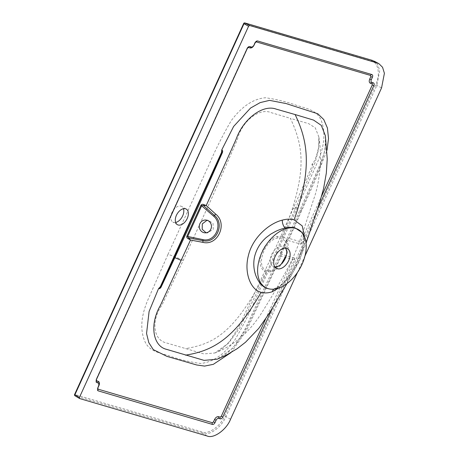 <?xml version="1.0" encoding="UTF-8"?>
<svg xmlns="http://www.w3.org/2000/svg" width="459" height="459" viewBox="0 0 459 459"><rect width="100%" height="100%" fill="white"/><g stroke="black" fill="none" stroke-linecap="round" stroke-linejoin="round"><path stroke-width="0.34" stroke-dasharray="2.29 1.72" d="M286.835 240.04L280.501 253.942L286.582 240.086L300.938 244.182L300.783 241.841L301.959 243.368L300.938 244.182M294.73 259.232L292.756 259.45L294.603 258.084L294.73 259.232L272.68 307.61M231.066 352.564L246.523 330.451L281.258 256.07L280.323 253.816M280.501 253.942L294.603 258.084M286.582 240.086L289.285 238.462L300.783 241.841L321.587 196.182M301.959 243.368L317.347 209.597M243.666 23.507L371.377 60.984C378.354 62.022 380.66 75.121 375.577 84.806L224.669 415.946C220.768 425.981 208.472 434.788 202.31 431.971L74.834 394.516L243.901 23.535A1.027 0.798 106.4 0 1 244.888 22.95M74.599 394.493L74.834 394.516A1.027 0.798 106.4 0 0 75.098 395.836L202.574 433.285C209.338 436.056 221.582 427.277 225.971 416.52L376.879 85.38L379.696 70.652L377.826 64.69L374.142 61.122M297.449 272.48L304.988 255.927M206.085 232.788L207.273 233.006L213.251 229.351L213.033 223.384L208.243 220.228L207.038 220.263M175.648 222.454A8.968 5.542 -60.4 0 1 172.842 222.087A8.968 5.542 -60.4 0 1 171.873 212.701A8.968 5.542 -60.4 0 1 181.712 206.493A8.968 5.542 -60.4 0 1 183.462 208.713M282.193 236.534L277.798 236.402C271.246 237.619 264.04 245.215 261.326 253.707C258.486 262.175 260.437 270.225 266.163 271.717L270.558 271.848L275.469 269.823L280.185 265.887C283.203 262.64 285.458 258.83 286.95 254.47C289.795 246.007 287.942 238.043 282.193 236.534C308.568 171.425 303.307 146.22 290.404 118.347L308.706 123.672L315.281 127.849L318.798 136.811L318.632 149.083L315.167 162.452L295.114 209.407L268.165 269.146L239.684 328.082L228.473 343.275L214.732 353.011L203.785 353.9L166.462 342.936C153.226 340.217 150.913 320.6 161.889 305.229L183.181 260.454L210.773 200.342L237.372 139.599C241.732 121.245 259.352 107.395 271.378 112.707L290.404 118.347M282.119 263.214L280.46 265.004L281.361 263.971L280.46 265.004L271.246 270.718L267.19 270.586C254.911 268.016 264.16 239.638 277.924 237.997L281.981 238.129L287.145 243.723L286.743 253.959L286.043 256.311M277.219 288.137L289.549 278.143L299.486 261.142L304.415 244.016L304.07 237.2L301.293 231.795C302.343 233.155 302.992 234.474 303.227 235.748C303.537 235.937 304.151 242.323 302.194 248.933L296.617 263.707L291.035 273.403L284.678 281.539C280.77 285.452 280.633 285.194 279.158 286.301L275.205 288.275A7.688 5.382 71 0 1 277.219 288.137L275.205 288.275A7.688 5.382 71 0 0 273.771 289.159M304.598 237.039L302.125 250.138L296.348 264.527L288.235 277.85L278.63 288.109M285.504 248.153A11.274 6.965 119.6 0 0 283.989 246.735A11.274 6.965 119.6 0 0 283.06 246.34A11.274 6.965 119.6 0 0 271.975 253.81A11.274 6.965 119.6 0 0 272.835 266.335A11.274 6.965 119.6 0 0 273.771 266.731A11.274 6.965 119.6 0 0 274.826 266.914M289.285 238.462L315.081 180.576L326.997 150.277M167.983 254.401L147.947 299.733C140.97 316.016 139.932 329.889 144.837 341.353C149.691 352.369 161.252 352.896 170.605 356.35C180.198 359.753 190.215 362.128 200.663 363.476C212.844 362.22 224.13 354.572 234.52 340.526C242.736 326.556 250.035 312.091 256.42 297.134L297.225 208.019L316.934 163.45C324.284 147.408 325.815 133.362 321.535 121.308C317.381 109.638 305.711 108.462 296.038 105.163C286.181 101.709 275.974 99.236 265.411 97.744C253.133 98.863 241.744 106.499 231.244 120.665C222.908 134.866 215.501 149.554 209.023 164.729L167.983 254.401A15.377 1.916 -156 0 1 183.181 260.454M266.163 271.717C234.549 333.848 213.211 343.917 185.453 348.651M325.408 135.927L325.121 149.691L320.881 164.586L300.582 211.398C282.974 251.371 264.545 291.052 245.301 330.434L232.828 348.106L217.187 359.202C224.227 356.379 231.032 350.619 237.601 341.915L245.083 329.103L273.26 268.934L299.773 210.457A8.715 1.084 24 0 0 300.582 211.398M265.583 319.074L292.756 259.45L281.258 256.07M372.238 60.376A1.027 0.798 -73.6 0 0 371.377 60.984M381.567 87.893L375.577 84.806M230.561 419.245L224.669 415.946M207.164 436.01L202.574 433.285A1.027 0.798 106.4 0 1 202.31 431.971M270.558 271.848A2.565 1.784 79.1 0 1 271.246 270.718M277.798 236.402A2.565 1.779 -100.8 0 0 277.924 237.997M297.225 208.019A15.377 1.911 24 0 0 293.685 207.743L293.685 207.743A15.377 1.911 24 0 0 295.114 209.407M301.781 210.612A8.715 1.084 24 0 0 299.773 210.457L320.365 163.88L323.847 154.144C325.827 145.256 326.343 139.134 325.385 135.778M97.612 390.46L97.497 387.941L98.587 385.554L98.823 383.397M96.149 382.146L96.034 379.627L247.068 48.218C247.636 47.099 248.474 46.531 249.581 46.525M251.618 47.07C251.848 47.386 252.565 46.698 253.775 45.016L254.865 42.624C255.439 41.505 256.277 40.943 257.379 40.931M204.88 232.822L207.273 233.006M177.398 224.675L172.842 222.087M283.989 246.735L287.495 248.732M318.798 136.811L318.798 136.811C320.147 143.449 317.175 155.28 314.34 161.034L313.6 162.371C313.652 162.48 309.618 166.68 313.342 163.295L277.712 243.27L252.123 298.47L238.6 327.227L229.81 341.077C223.912 347.675 218.886 351.651 214.732 353.011M214.663 353.034C221.708 350.515 229.259 346.287 237.309 340.354L245.938 332.729C252.634 325.919 258.371 318.506 263.15 310.491C274.838 291.838 284.649 274.614 292.572 258.813L298.075 245.536L304.254 228.117L313.755 199.017C317.508 188.781 319.774 175.826 320.548 160.157C320.606 151.734 320.021 143.942 318.798 136.776M286.944 283.61L298.637 261.573L306.067 243.15M272.835 266.335L276.341 268.331M186.268 209.086L181.712 206.493M205.85 220.045L208.243 220.228"/><path stroke-width="0.69" d="M326.997 150.277L328.512 138.515L327.422 127.998L323.761 119.535L317.789 113.775L286.129 103.573L269.536 100.36L260.161 102.604L250.574 108.037L233.625 126.449L221.726 149.967C222.678 150.317 222.896 151.206 222.386 152.646C206.504 188.534 191.305 222.42 174.827 257.728L161.126 287.07L160.679 286.886L158.521 288.665L160.3 286.755L221.554 152.348L221.726 149.967L221.932 152.486L176.084 253.334L160.679 286.886L160.3 286.755M161.126 287.07C160.375 288.395 159.508 288.929 158.521 288.665L149.095 311.466L146.559 333.509L148.808 342.644L153.277 349.615L166.904 356.356L196.704 364.98L204.594 366.093L213.326 364.337L231.066 352.564M317.347 209.597L373.861 85.598L372.283 84.938L372.083 83.779L370.488 83.308C369.128 82.677 368.875 81.243 369.73 79.017L370.82 76.63L370.614 75.465L256.306 41.884L255.215 42.664L254.125 45.051C252.989 47.202 251.647 48.161 250.092 47.943L248.503 47.478L247.412 48.258L96.379 379.668L96.585 380.827L98.174 381.297C99.54 381.934 99.792 383.363 98.932 385.594L97.847 387.981L98.048 389.14L212.362 422.722L213.452 421.941L214.542 419.555C215.678 417.409 217.021 416.445 218.57 416.663L220.165 417.133L221.255 416.353L265.583 319.074M272.68 307.61L222.827 417.007C222.104 418.361 221.249 418.975 220.268 418.843L218.673 418.373C217.692 418.241 216.837 418.855 216.114 420.209L215.024 422.596C214.301 423.95 213.452 424.564 212.465 424.432L98.151 390.85L97.612 390.46L97.675 388.125L98.76 385.732L98.823 383.397L96.149 382.146L96.206 379.811L247.24 48.396C247.963 47.042 248.818 46.434 249.799 46.566L251.618 47.07M249.581 46.525L249.799 46.566A1.538 1.199 106.4 0 0 248.503 47.478M370.614 75.465A1.538 1.199 106.4 0 1 371.916 74.553C372.771 74.966 372.932 75.873 372.392 77.284L371.308 79.671C370.769 81.082 370.929 81.989 371.79 82.396L373.379 82.867C374.24 83.274 374.395 84.186 373.861 85.598M250.092 47.943A1.538 1.199 106.4 0 1 251.394 47.03C252.375 47.162 253.23 46.548 253.953 45.194L255.043 42.807C255.766 41.453 256.615 40.84 257.602 40.971L257.379 40.931M371.916 74.553L257.602 40.971A1.538 1.199 106.4 0 0 256.306 41.884M304.988 255.927L381.567 87.893L384.401 73.291L382.548 67.261L378.887 63.663L377.172 62.963L249.627 25.492L248.583 26.238L79.424 397.431L79.619 398.544L207.164 436.01C213.619 438.965 226.482 429.744 230.561 419.245L297.449 272.48M79.447 398.441L75.098 395.836A1.027 0.631 -59.1 0 1 75.006 395.796L79.619 398.544M377.172 62.963L372.49 60.45A1.027 0.798 -73.6 0 0 372.364 60.399L245.008 23.002L249.627 25.492M203.985 204.674L206.223 205.552L201.753 205.546L187.576 236.655L190.508 240.04L188.414 238.841C187.129 238.341 186.589 237.492 186.802 236.293L200.973 205.196C201.753 204.221 202.758 204.048 203.985 204.674L203.566 205.649L214.439 215.414C225.197 223.923 216.229 244.045 202.93 240.659L188.838 237.969L188.414 238.841M200.973 205.196L213.653 216.2A1.538 0.39 -47.7 0 1 214.439 215.414A2.565 0.614 -49 0 0 215.684 214.112C228.037 223.688 217.744 246.242 202.821 242.341L190.508 240.04L160.38 305.487C149.439 324.146 152.629 346.143 166.611 349.368L204.077 360.372L217.187 359.202M186.802 236.293L202.981 239.615C215.076 242.541 223.447 224.199 213.653 216.2M278.63 288.109L272.325 291.7C268.291 293.112 264.545 293.307 261.079 292.28C250.379 289.784 243.907 272.187 248.434 255.405C252.387 238.393 268.268 223.636 282.308 220.125C286.714 218.932 290.639 218.84 294.087 219.85C312.981 167.225 307.295 139.984 295.114 114.543L276.111 109.093C262.749 104.101 242.96 119.116 235.96 139.639L206.223 205.552L215.684 214.112M210.847 229.167A6.409 6.082 94.3 0 1 204.88 232.822A6.409 6.082 94.3 0 1 199.883 223.699A6.409 6.082 94.3 0 1 205.85 220.045A6.409 6.082 94.3 0 1 210.847 229.167M207.038 220.263L202.287 223.883L202.207 229.288L206.085 232.788M183.462 208.713A8.968 5.542 -60.4 0 1 182.682 215.879A8.968 5.542 -60.4 0 1 175.648 222.454M187.238 218.467A8.968 5.542 -60.4 0 1 177.398 224.675A8.968 5.542 -60.4 0 1 176.428 215.294A8.968 5.542 -60.4 0 1 186.268 209.086A8.968 5.542 -60.4 0 1 187.238 218.467M301.793 232.363L295.252 227.974C292.28 227.125 288.889 227.148 285.079 228.054C282.256 228.668 279.106 229.775 275.635 231.382L270.816 234.084L266.283 237.475C260.27 242.777 256.351 249.254 254.533 256.914C251.371 271.671 258.859 286.307 267.643 288.55L269.571 288.981A33.318 20.58 119.6 0 0 299.802 268.71A33.318 20.58 119.6 0 0 301.793 232.363A33.318 20.58 119.6 0 0 295.648 228.41A33.318 20.58 119.6 0 0 261.842 252.634A33.318 20.58 119.6 0 0 268.188 288.654A33.318 20.58 119.6 0 0 269.571 288.981M294.087 219.85L302.234 225.926L304.598 237.039M277.27 268.727A11.274 6.965 119.6 0 0 288.361 261.257A11.274 6.965 119.6 0 0 287.495 248.732A11.274 6.965 119.6 0 0 286.565 248.336A11.274 6.965 119.6 0 0 275.475 255.801A11.274 6.965 119.6 0 0 276.341 268.331A11.274 6.965 119.6 0 0 277.27 268.727M274.826 266.914A11.274 6.965 119.6 0 0 282.119 263.214A11.274 6.965 119.6 0 0 286.043 256.311A11.274 6.965 119.6 0 0 285.504 248.153M286.313 255.273L281.367 263.971L286.313 255.273M295.114 114.543L313.577 120.097L321.306 125.387L325.385 135.778M222.386 152.646A2.565 0.304 -156.4 0 1 221.932 152.486L221.554 152.348M98.151 390.85A1.538 1.199 106.4 0 1 98.048 389.14M212.465 424.432A1.538 1.199 106.4 0 1 212.362 422.722M215.024 422.596L213.452 421.941M98.174 381.297A1.538 1.199 -73.6 0 0 98.278 383.007M216.114 420.209L214.542 419.555M96.585 380.827A1.538 1.199 -73.6 0 0 96.688 382.536M218.673 418.373A1.538 1.199 106.4 0 1 218.57 416.663M220.268 418.843A1.538 1.199 106.4 0 1 220.165 417.133M222.827 417.007L221.255 416.353M321.587 196.182L372.283 84.938M373.379 82.867A1.538 1.199 -73.6 0 0 372.083 83.779M371.79 82.396A1.538 1.199 -73.6 0 0 370.488 83.308M371.308 79.671L369.73 79.017M372.392 77.284L370.82 76.63M74.599 394.493A1.027 1.027 0 0 0 75.006 395.796A1.027 0.631 -59.1 0 1 74.915 394.734L74.599 394.493L243.666 23.507A1.027 1.027 0 0 1 244.888 22.95A1.027 0.798 106.4 0 1 245.008 23.002A1.027 0.637 118.4 0 0 243.981 23.753L74.915 394.734L79.424 397.431M248.583 26.238L243.666 23.507M244.888 22.95L372.364 60.399A1.027 0.798 -73.6 0 0 372.238 60.376M202.981 239.615A1.538 0.482 100.4 0 0 202.93 240.659A2.565 0.757 101.5 0 1 202.821 242.341M282.308 220.125A7.688 4.797 -103.7 0 0 285.079 228.054M272.325 291.7A7.688 5.382 71 0 1 273.771 289.159M261.079 292.28C234.107 340.308 211.042 351.187 185.465 355.146M174.827 257.728A8.715 1.084 -156 0 1 181.15 260.419M378.887 63.663L374.2 61.15M217.118 359.231L226.201 355.186L237.286 348.628L245.525 342.225L258.738 328.42L268.79 314.036L286.944 283.61M306.067 243.15L320.101 201.048L323.572 188.615L326.332 173.1L327.227 158.957L325.379 135.749"/></g></svg>
